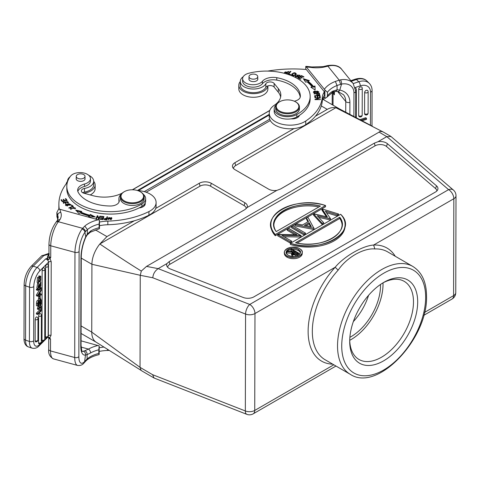 <?xml version="1.0" encoding="UTF-8"?>
<svg xmlns="http://www.w3.org/2000/svg" width="480" height="480" viewBox="0 0 480 480"><rect width="100%" height="100%" fill="white"/><g stroke="black" fill="none" stroke-linecap="round" stroke-linejoin="round"><path stroke-width="0.72" d="M368.568 295.308A41.568 23.934 -59.9 0 1 353.34 321.6M144.258 191.634L269.676 119.22M324.252 100.11A24.048 13.848 120.1 0 0 323.028 97.932M81.078 333.858A24.048 13.848 120.1 0 0 81.666 333.804M146.154 192.228L270.3 120.552M167.694 267.3A7.422 4.29 0.1 0 1 169.866 264.3L169.158 261.63L374.376 143.142L378.024 141.702L386.796 136.632L379.08 132.126L280.632 188.964L276.876 190.374L247.068 207.582A8.502 4.92 -179.9 0 0 247.098 207.522A8.502 4.92 -179.9 0 0 244.896 202.764L211.284 183.294A8.502 4.92 -179.9 0 0 199.254 183.282L155.718 208.422M134.274 220.8L106.932 236.586L99.84 243.984A22.266 12.822 120.1 0 0 93.786 254.664A22.266 12.822 120.1 0 0 91.914 264.282L81.264 258.114M276.876 190.374A8.502 4.92 -179.9 0 1 268.548 189.108L234.93 169.638A8.502 4.92 -179.9 0 1 232.722 167.418A8.502 4.92 -179.9 0 1 234.924 162.69L293.994 128.58M233.514 168.552A7.422 4.29 0.1 0 1 235.68 165.552L335.856 107.718C332.892 107.232 330.024 107.79 327.246 109.38L315.438 116.202M339.168 108.744A22.266 12.822 120.1 0 0 339.132 108.72A22.266 12.822 120.1 0 0 338.874 108.582A22.266 12.822 120.1 0 0 335.856 107.712M96.384 342.324A22.266 12.822 -59.9 0 1 96.33 342.294A22.266 12.822 -59.9 0 1 96.09 342.15A22.266 12.822 -59.9 0 1 93.582 339.588A22.266 12.822 -59.9 0 1 91.752 332.112L91.914 264.282L140.256 275.298L140.034 367.35L141.078 370.374L96.09 342.144M247.068 207.582L244.962 209.562L146.514 266.4L158.166 268.638L249.732 304.452A7.422 4.29 60 0 1 254.97 313.548A7.422 4.29 -179.9 0 1 245.568 314.058L152.808 277.782L140.256 275.298L141.318 271.056C130.95 264.738 117.126 255.714 99.84 243.984L200.016 186.144A7.422 4.29 0.1 0 1 210.51 186.162L244.122 205.626A7.422 4.29 0.1 0 1 246.3 208.584M152.808 277.782C153.114 273.966 154.896 270.918 158.166 268.638L166.938 263.574L169.158 261.63M378.024 141.702A8.502 4.92 -179.9 0 1 386.352 142.968A8.502 4.92 -179.9 0 1 387.39 143.694L436.488 185.802A8.502 4.92 -179.9 0 1 437.652 189.834A8.502 4.92 -179.9 0 1 435.456 192.03L253.89 296.862A8.502 4.92 -179.9 0 1 243.126 297.444L170.376 268.992A8.502 4.92 -179.9 0 1 169.116 268.392A8.502 4.92 -179.9 0 1 166.908 266.172A8.502 4.92 -179.9 0 1 166.938 263.574M169.866 264.3L375.084 145.818A7.422 4.29 0.1 0 1 385.584 145.83A7.422 4.29 0.1 0 1 386.49 146.466L387.39 143.694M436.854 190.962A7.422 4.29 0.1 0 0 435.582 188.574L386.49 146.466M302.226 252.378L302.22 253.548A8.91 5.148 -179.9 0 1 296.718 258.288A8.91 5.148 -179.9 0 1 287.016 257.16A8.91 5.148 -179.9 0 1 284.406 253.5L284.406 252.342M345.096 224.664L345.096 225.708A37.116 21.462 -179.9 0 1 290.424 244.5L290.43 243.288A37.116 21.462 0.1 0 0 345.096 224.496A37.116 21.462 0.1 0 0 340.662 214.284L290.43 243.288L340.662 214.29C359.292 231.738 320.592 254.094 290.43 243.288L340.662 214.29C359.292 231.738 320.592 254.094 290.43 243.288L340.662 214.29C359.292 231.738 320.592 254.094 290.43 243.288M326.394 216.726L321.984 210.246L321.984 209.034L327.372 216.948L313.71 213.81L327.372 216.948L322.146 208.938L338.592 214.02L322.146 208.938L338.592 214.02L337.254 214.8L337.248 216.006L326.418 212.658M322.29 224.646L313.542 215.118L313.548 213.906L322.29 223.434L322.29 224.646L323.616 223.878L323.622 222.666L317.304 215.79L330.348 218.784L330.342 219.996L318.714 217.32M330.342 219.996L330.516 218.688L325.368 211.122L337.254 214.8L325.368 211.122L330.516 218.688L317.304 215.79L323.622 222.666L322.29 223.434L313.548 213.906L327.372 216.948L322.146 208.938L338.592 214.02L337.254 214.8L325.368 211.122L330.516 218.688L317.304 215.79L323.622 222.666L322.29 223.434L313.548 213.906L327.372 216.948L321.984 209.034M337.248 216.006L338.592 215.232L338.592 214.02L337.254 214.8L325.368 211.122L330.516 218.688L317.304 215.79L323.622 222.666L322.29 223.434L313.548 213.906M313.896 229.494L314.064 228.186L313.896 229.494L294.996 225.828L295.002 224.616L313.902 228.282L295.002 224.616L296.424 223.794L302.478 224.97L296.424 223.794L302.478 224.97L308.454 221.52L306.486 217.986L308.454 221.52L306.486 217.986L307.914 217.158L313.902 228.282L295.002 224.616L296.424 223.794L302.478 224.97L308.454 221.52L306.486 217.986L307.914 217.158L313.902 228.282L295.002 224.616L296.424 223.794L295.002 224.616M307.944 221.814L306.48 219.198L306.486 217.986L307.914 217.158L306.486 217.986M291.606 227.784L304.212 235.08L305.502 234.336L305.508 233.124L304.218 233.874L291.612 226.572L292.902 225.828L305.508 233.124L304.218 233.874L291.612 226.572L292.902 225.828L291.612 226.572L292.902 225.828L305.508 233.124L304.218 233.874L291.612 226.572L291.606 227.784M290.334 243.096L290.334 241.884L277.728 234.588L296.988 234.726L278.028 234.414L296.988 234.726L287.256 229.086L288.546 228.342L301.152 235.644L281.862 235.488L300.876 235.8L300.876 237.012L301.152 235.644L281.862 235.488L291.624 241.14L291.624 242.352L290.334 243.096L277.728 235.8L277.728 234.588L296.988 234.726L287.256 229.086L296.988 234.726L287.256 229.086L287.25 230.298L294.834 234.69M300.876 237.012L284.016 236.736M275.298 235.74L325.53 206.736L325.536 205.53A37.116 21.462 0.1 0 0 270.87 224.322A37.116 21.462 0.1 0 0 275.304 234.528L275.298 235.74A37.116 21.462 -179.9 0 1 270.864 225.528L270.87 224.478M299.61 248.676A8.91 5.148 0.1 0 0 289.908 247.548A8.91 5.148 0.1 0 0 284.406 252.294A8.91 5.148 0.1 0 0 287.022 255.948A8.91 5.148 0.1 0 0 296.724 257.076A8.91 5.148 0.1 0 0 302.226 252.336A8.91 5.148 0.1 0 0 299.61 248.676C308.154 253.128 294.714 260.898 287.022 255.948C278.478 251.496 291.918 243.726 299.61 248.676C308.154 253.128 294.714 260.898 287.022 255.948C278.478 251.496 291.918 243.726 299.61 248.676C308.154 253.128 294.714 260.898 287.022 255.948C278.478 251.496 291.918 243.726 299.61 248.676M298.35 249.408A7.128 4.122 -179.9 0 1 300.444 252.33A7.128 4.122 -179.9 0 1 296.04 256.122A7.128 4.122 -179.9 0 1 288.282 255.222A7.128 4.122 -179.9 0 1 286.188 252.294A7.128 4.122 -179.9 0 1 290.592 248.502A7.128 4.122 -179.9 0 1 298.35 249.408C292.224 245.442 281.436 251.664 288.282 255.222C294.408 259.182 305.196 252.96 298.35 249.408C292.224 245.442 281.436 251.664 288.282 255.222C294.408 259.182 305.196 252.96 298.35 249.408C292.224 245.442 281.436 251.664 288.282 255.222C294.408 259.182 305.196 252.96 298.35 249.408L298.35 250.614A7.128 4.122 0.1 0 0 292.356 249.438M290.952 249.63A7.128 4.122 0.1 0 0 286.266 252.9M300.36 252.936A7.128 4.122 0.1 0 0 298.35 250.614M291.672 253.26L286.902 252.936L286.908 251.73L287.724 251.256L293.814 251.664L294.348 251.358L290.958 249.39L290.952 250.602L292.656 251.586M293.61 256.428L292.386 256.002L291.552 254.91L291.558 253.698L292.386 254.79L295.734 255.018L297.498 254.118L295.734 255.018L292.386 254.79C291.126 253.968 291.33 253.08 292.998 252.138L291.558 253.698M292.386 256.002L292.386 254.79C291.126 253.968 291.33 253.08 292.998 252.138L286.908 251.73L292.998 252.138L286.908 251.73L287.724 251.256L293.814 251.664L287.724 251.256L293.814 251.664L294.348 251.358L290.958 249.39L291.612 249.012L290.958 249.39L291.612 249.012L298.968 253.266L298.962 254.478L295.728 256.23M290.958 249.39L294.348 251.358L293.814 251.664L294.348 251.358L290.958 249.39L291.612 249.012L298.968 253.266L295.734 255.018L292.386 254.79C291.126 253.968 291.33 253.08 292.998 252.138L286.908 251.73L287.724 251.256L286.908 251.73M295.728 256.194L295.734 255.018L292.386 254.79M295.098 251.79L293.748 252.564C292.482 253.23 292.248 253.848 293.046 254.412L296.178 254.004L297.552 253.212L295.098 251.79L293.748 252.564C292.482 253.23 292.248 253.848 293.046 254.412L296.178 254.004L297.552 253.212L295.104 251.79L293.748 252.564C292.482 253.23 292.248 253.848 293.046 254.412L296.178 254.004L297.552 253.212L295.104 251.79L297.552 253.212L296.178 254.004L293.046 254.412L292.554 253.74L295.104 251.79L295.098 253.002L292.92 254.328M296.508 253.818L295.098 253.002M339.762 217.236L295.53 242.772C321.528 249.708 351.72 232.29 339.762 217.236L295.53 242.772C321.528 249.708 351.72 232.29 339.762 217.236L295.53 242.772L339.762 217.236A34.146 19.746 -179.9 0 1 342.126 224.49A34.146 19.746 -179.9 0 1 295.53 242.772C321.528 249.708 351.72 232.29 339.762 217.236L339.756 218.448L297.066 243.096M342.108 225.09A34.146 19.746 0.1 0 0 339.756 218.448M309.084 222.648L304.416 225.348L311.34 226.686L309.084 222.648L304.416 225.348L311.34 226.686L309.084 222.648L304.416 225.348L311.34 226.686L304.416 225.348L309.084 222.648L311.34 226.686L309.084 222.648L309.084 223.86L305.982 225.648M310.578 226.542L309.084 223.86M304.212 235.08L304.218 233.874L291.612 226.572M287.256 229.086L288.546 228.342L287.256 229.086L288.546 228.342L301.152 235.644L281.862 235.488L291.624 241.14L290.334 241.884L277.728 234.588L278.028 234.414L277.728 234.588L290.334 241.884L277.728 234.588M275.304 234.528L325.536 205.53L275.304 234.528C256.674 217.08 295.368 194.724 325.536 205.53L275.304 234.528C256.674 217.08 295.368 194.724 325.536 205.53L275.304 234.528C256.674 217.08 295.368 194.724 325.536 205.53M320.436 206.046L276.204 231.582A34.146 19.746 -179.9 0 1 273.84 224.328A34.146 19.746 -179.9 0 1 320.436 206.046C294.432 199.11 264.246 216.522 276.204 231.582L320.436 206.046C294.432 199.11 264.246 216.522 276.204 231.582L320.436 206.046C294.432 199.11 264.246 216.522 276.204 231.582L320.436 206.046M318.9 206.928A34.146 19.746 0.1 0 0 273.852 224.916M386.796 136.632L390.984 136.512L453.408 190.056A7.422 5.016 -49.4 0 0 448.59 189.636L386.796 136.632M382.614 131.742C380.628 131.328 379.446 131.454 379.08 132.126M335.856 107.718L381.846 131.316M81.102 325.938L91.752 332.112L140.034 367.35L152.574 374.676L154.092 378.036L246.78 414.318A7.422 3.378 -68.6 0 1 245.334 410.958L245.568 314.058A7.422 3.378 111.4 0 1 247.59 307.152A7.422 3.378 111.4 0 1 249.732 304.452L448.59 189.636A7.422 4.29 -120 0 1 453.828 198.732L373.626 245.04A65.322 37.608 -59.9 0 1 395.232 256.248M141.942 370.962L141.078 370.374M332.736 364.164A65.322 37.608 -59.9 0 1 308.124 331.272A65.322 37.608 -59.9 0 1 335.166 267.246L338.136 270.156A62.352 35.898 120.1 0 0 312.324 331.248A62.352 35.898 120.1 0 0 325.134 359.76L350.346 374.364A62.352 35.898 -59.9 0 1 337.53 345.846A62.352 35.898 -59.9 0 1 337.536 345.246A62.352 35.898 -59.9 0 1 365.088 282.888A62.352 35.898 -59.9 0 1 412.842 266.448L387.63 251.85A62.352 35.898 120.1 0 0 374.85 248.958L373.626 245.04C362.64 245.688 343.944 256.566 335.166 267.246L254.97 313.548L254.736 410.448A7.422 4.29 60 0 1 253.194 413.832L335.97 366.036M338.136 270.156C347.142 256.926 363.996 247.884 374.85 248.958M146.514 266.4L141.318 271.056M349.704 341.268A48.102 27.696 -59.9 0 1 383.934 282.294A48.102 27.696 -59.9 0 1 417.684 301.974A48.102 27.696 -59.9 0 1 383.676 360.816A48.102 27.696 -59.9 0 1 349.704 341.406A48.102 27.696 -59.9 0 1 349.704 341.268M382.86 282.93A45.132 25.986 -59.9 0 1 404.208 281.352A45.132 25.986 -59.9 0 1 413.484 301.968A45.132 25.986 -59.9 0 1 393.72 347.37A45.132 25.986 -59.9 0 1 358.974 359.46A45.132 25.986 -59.9 0 1 349.716 340.158M349.722 340.314A45.132 25.986 120.1 0 0 383.022 284.328A45.132 25.986 120.1 0 0 382.998 282.852M380.484 284.472A41.568 23.934 -59.9 0 1 380.508 285.786A41.568 23.934 -59.9 0 1 349.872 337.332M99.18 347.79A29.694 17.166 -179.9 0 1 103.926 347.07M137.472 190.518A20.784 12.018 -179.9 0 1 156.102 202.518L156.096 206.148A20.784 12.018 -179.9 0 1 154.14 211.218A20.784 12.018 -179.9 0 1 148.938 215.196A68.292 39.486 -179.9 0 1 107.832 224.742A29.694 17.166 0.1 0 0 99.474 225.702M88.8 175.35A13.062 7.554 -179.9 0 1 93.678 181.254L93.666 184.884A13.062 7.554 -179.9 0 1 92.436 188.07A13.062 7.554 -179.9 0 1 84.492 192.072A4.452 2.574 0.1 0 0 82.668 192.708M58.884 209.118A89.076 51.504 -179.9 0 1 58.86 207.84L58.872 204.204A89.076 51.504 -179.9 0 1 66.354 183.624A14.844 8.586 0.1 0 0 67.572 180.72A13.062 7.554 -179.9 0 1 68.778 178.002A13.062 7.554 -179.9 0 1 70.158 176.67M143.328 194.274A13.362 7.728 -179.9 0 1 145.644 198.636A13.362 7.728 -179.9 0 1 141.906 203.976A43.644 25.236 -179.9 0 1 91.98 209.256A43.644 25.236 -179.9 0 1 66.816 186.318L66.81 188.742A43.644 25.236 0.1 0 0 92.346 211.782A43.644 25.236 0.1 0 0 139.116 207.93A7.422 4.29 0.1 0 0 144.546 205.53A7.422 4.29 0.1 0 0 143.88 204.87M156.102 202.518A20.784 12.018 -179.9 0 1 154.152 207.588A20.784 12.018 -179.9 0 1 148.944 211.566A68.292 39.486 -179.9 0 1 107.838 221.112A29.694 17.166 0.1 0 0 99.48 222.066M59.268 209.154A89.076 51.504 -179.9 0 1 58.872 204.204M93.678 181.254A13.062 7.554 -179.9 0 1 93.648 181.722A13.062 7.554 -179.9 0 1 92.448 184.44A13.062 7.554 -179.9 0 1 84.504 188.436A4.452 2.574 0.1 0 0 81.378 190.89A4.452 2.574 0.1 0 0 83.946 193.23L92.862 195.654A26.724 15.45 0.1 0 0 121.698 193.368A20.784 12.018 -179.9 0 1 122.238 193.11M107.514 216.81L106.974 216.774L106.752 218.022L104.01 218.934L104.814 219.72L106.962 219.882L107.514 216.81M108.144 219.21L111.846 218.388L111.642 217.626L107.934 218.442L108.144 219.21M100.392 216.186L99.894 216.114L98.826 218.46L97.812 215.796L97.278 215.712L95.922 218.7L96.426 218.772L97.488 216.432L98.502 219.096L99.036 219.174L100.392 216.186M81.798 211.47L75.708 210.102L79.038 213.588L80.04 212.814A51.516 29.79 0.1 0 0 89.118 215.988L88.404 216.864L95.28 216.948L90.36 214.464L89.748 215.214A50.028 28.932 -179.9 0 1 80.934 212.13L81.798 211.47M103.914 216.57L100.914 216.252L100.8 216.612L103.272 216.876L102.948 217.908L100.722 217.674L100.614 218.028L102.84 218.268L102.546 219.198L100.17 218.946L100.062 219.306L102.972 219.612L103.914 216.57M65.874 204.186L65.448 204.906L70.296 205.176L70.734 204.438L65.874 204.186L65.55 205.272M73.41 206.364L71.706 205.056L71.202 205.272L72.546 206.304L68.784 207.942L69.15 208.218L73.41 206.364M65.34 202.332L67.308 201.504L67.872 202.2L67.206 202.8L67.518 203.076L68.526 202.2L65.25 201.912L65.508 202.944L63.78 202.626L64.356 202.128L64.044 201.846L63.168 202.626L66.186 202.872L65.94 201.87L65.94 202.554M67.152 200.448L65.868 198.636L65.28 198.774L66.342 200.262L64.656 200.664L63.702 199.32L63.126 199.458L64.08 200.796L62.562 201.156L61.548 199.728L60.966 199.866L62.208 201.612L67.152 200.448M72.702 207.576L73.776 207.39L74.928 208.122L71.04 208.83L71.376 208.308L70.86 208.116L70.428 208.818L75.552 208.098L72.702 207.576M66.816 186.318A43.644 25.236 -179.9 0 1 70.56 176.136A10.392 6.012 -179.9 0 1 84.462 173.148A10.392 6.012 -179.9 0 1 90.45 178.608L90.45 181.032A10.392 6.012 0.1 0 1 84.474 186.45A11.874 6.87 0.1 0 0 77.838 191.436M144.546 205.53A7.422 4.29 0.1 0 0 145.242 203.718A7.422 4.29 0.1 0 0 145.164 203.082A13.362 7.728 0.1 0 0 145.638 201.06L145.644 198.636M90.45 178.608A10.392 6.012 -179.9 0 1 84.48 184.032A11.874 6.87 0.1 0 0 77.652 190.224A11.874 6.87 0.1 0 0 78.216 192.324A33.846 19.572 0.1 0 0 96.126 204.132A33.846 19.572 0.1 0 0 110.328 205.998A8.91 5.148 0.1 0 0 119.268 200.868A8.91 5.148 0.1 0 0 119.13 199.95A13.362 7.728 -179.9 0 1 118.92 198.57L118.914 200.994A13.362 7.728 0.1 0 0 119.034 202.038M107.388 217.53L106.974 217.5L106.974 216.774M106.974 217.5L106.686 218.748M104.574 218.826L104.094 219.288M106.752 218.754L106.752 218.022M106.686 218.388L106.488 219.486L104.952 219.366L104.568 218.898L106.686 218.388L106.554 219.858M104.568 219.654L104.568 218.898M106.488 219.852L106.488 219.486L105.45 219.42L105.45 219.786L105.45 219.42L106.488 219.486L106.488 219.852L106.488 219.486M104.952 219.744L104.952 219.366M111.804 218.754L111.216 217.908M108.594 217.908L107.976 218.802M111.288 218.358L110.838 219.372L108.492 218.442L108.924 217.476L111.288 218.358L111.186 219.642M108.582 219.66L108.492 218.442M100.086 216.87L99.894 216.114M97.278 215.712L96.228 218.748M97.812 215.796L97.506 216.474M98.826 218.46L98.826 219.144L97.812 216.522M99.888 216.84L98.844 219.144M76.59 211.032L81.066 212.034M89.748 215.214L89.748 215.94A50.028 28.932 0.1 0 1 80.934 212.856L80.934 212.13M89.748 215.94L90.354 215.19L93.804 216.93M90.36 214.464L90.354 215.19M88.986 216.87L89.118 215.988M103.698 217.278L103.272 217.23M100.914 216.624L100.914 216.252M100.17 218.946L100.17 219.318M102.546 219.198L102.546 219.57M102.84 218.268L102.654 219.576M100.722 217.674L100.722 218.04M102.948 217.908L102.84 218.622M103.272 216.876L102.948 218.634M70.632 204.804L70.11 204.33M70.122 204.438L67.284 205.716L66.06 204.918L68.85 203.64L70.122 204.438L70.098 205.326M66.066 205.752L66.06 204.918M71.706 205.656L71.706 205.056M72.546 206.304L72.546 206.736M67.872 202.2L67.866 202.944M66.09 203.172L65.94 202.596M63.78 202.674L63.3 203.01M64.044 202.272L64.044 201.846M63.78 202.626L63.798 203.448M67.836 202.026L68.406 202.542M66.708 200.55L65.868 198.636M61.548 199.728L61.404 200.484M62.562 201.156L62.562 201.534M62.346 201.582L61.542 200.454M64.08 200.796L64.08 201.174M63.702 199.32L63.57 200.082M64.656 200.664L64.656 201.036M64.44 201.084L63.702 200.046M66.342 200.262L66.342 200.64M74.922 208.044L75.438 208.476M70.548 209.178L70.86 208.116M71.04 208.83L71.04 209.58M74.886 209.034L74.928 208.122M118.92 198.57A13.362 7.728 -179.9 0 1 121.254 194.22M145.164 203.082A13.362 7.728 -179.9 0 1 141.9 206.4A43.644 25.236 -179.9 0 1 139.116 207.93M76.242 178.32A4.452 2.574 0.1 0 0 76.164 178.788A4.452 2.574 0.1 0 0 78.732 181.128A4.452 2.574 0.1 0 0 85.074 178.812A4.452 2.574 0.1 0 0 84.996 178.338M140.256 191.7L140.676 191.94A11.874 6.87 -179.9 0 1 144.162 196.818L144.156 198.63A11.874 6.87 -179.9 0 1 127.248 204.816A11.874 6.87 -179.9 0 1 120.402 198.576L120.408 196.758A11.874 6.87 -179.9 0 1 123.918 191.898L124.338 191.658A11.28 6.522 0.1 0 0 127.506 202.206A11.28 6.522 0.1 0 0 141.528 200.058A11.28 6.522 0.1 0 0 140.256 191.7A11.28 6.522 0.1 0 0 137.064 190.398A11.28 6.522 0.1 0 0 124.338 191.658M76.248 176.256A4.38 2.532 0.1 0 0 76.242 176.364A4.38 2.532 0.1 0 0 80.526 178.908A4.38 2.532 0.1 0 0 85.002 176.496A4.38 2.532 0.1 0 0 85.002 176.388A4.38 2.532 0.1 0 0 80.724 173.844A4.38 2.532 0.1 0 0 76.248 176.256M144.162 196.818A11.874 6.87 -179.9 0 1 127.254 202.998A11.874 6.87 -179.9 0 1 120.408 196.758M99.168 351.426A29.694 17.166 -179.9 0 1 107.526 350.466A68.292 39.486 0.1 0 0 109.23 350.406M269.244 113.094A20.784 12.018 -179.9 0 0 298.854 124.038A20.784 12.018 -179.9 0 0 305.736 121.038A68.292 39.486 -179.9 0 0 322.308 97.284A29.694 17.166 0.1 0 1 324.384 91.824L324.378 95.454A29.694 17.166 0.1 0 0 322.302 100.914A68.292 39.486 -179.9 0 1 305.73 124.674A20.784 12.018 -179.9 0 1 298.842 127.674A20.784 12.018 -179.9 0 1 269.232 116.73L269.244 113.094A20.784 12.018 -179.9 0 1 274.314 105.252A26.724 15.45 0.1 0 0 280.836 95.172A26.724 15.45 0.1 0 0 278.31 88.584L278.298 92.214L274.116 87.054A4.452 2.574 0.1 0 0 269.778 85.572A4.452 2.574 0.1 0 0 265.836 87.372A13.062 7.554 -179.9 0 1 258.906 91.962A13.062 7.554 -179.9 0 1 240.294 85.08L240.3 81.45A13.062 7.554 -179.9 0 1 243.204 76.716M280.644 96.984A26.724 15.45 0.1 0 0 278.298 92.214M298.872 116.424A7.422 4.29 0.1 0 0 298.464 115.986M274.116 87.054L274.128 83.424L278.31 88.584M274.128 83.424A4.452 2.574 0.1 0 0 269.79 81.942A4.452 2.574 0.1 0 0 265.842 83.742A13.062 7.554 -179.9 0 1 258.912 88.326A13.062 7.554 -179.9 0 1 240.3 81.45M267.648 71.1A89.076 51.504 -179.9 0 1 306.312 69.51L324.384 91.824M287.64 72.804L286.806 73.236L285.09 72.474L288.936 71.592L284.49 72.492L287.64 72.804L287.634 73.35M317.88 92.646L318.804 91.728L314.286 91.122L313.344 92.046L317.88 92.646M319.632 94.362L319.314 93.12L314.046 93.636L314.142 93.942L316.284 93.738C317.226 95.292 318.342 95.502 319.632 94.362L319.632 94.326M303.324 78.69L305.676 82.212L306.822 81.714A50.028 28.932 -179.9 0 1 312.138 86.814L310.842 87.162L315.132 90.012L314.994 86.04L313.482 86.448A51.516 29.79 0.1 0 0 308.004 81.198L309.342 80.616L303.324 78.69M297.948 77.868L300.456 79.182L300.876 78.912L298.818 77.832L300.036 77.052L301.896 78.024L302.316 77.76L300.456 76.782L301.554 76.08L303.54 77.124L303.96 76.854L301.536 75.582L297.948 77.868M314.634 95.7L314.916 97.458L315.546 97.422L315.312 95.982L317.124 95.886L317.334 97.188L317.958 97.152L317.742 95.85L319.374 95.766L319.602 97.152L320.232 97.122L319.95 95.418L314.634 95.7M314.946 97.764L319.158 98.034L314.988 99.306L315 99.63L320.34 99.588L316.14 99.318L320.292 97.728L314.946 97.764M296.322 74.166C295.362 72.246 293.79 72.318 291.594 74.37C292.536 76.272 294.114 76.2 296.322 74.166L296.358 73.92M287.904 74.076L290.412 74.832L290.706 74.514L288.726 73.914L290.898 71.496L290.37 71.34L287.904 74.076M297.942 76.236L297.018 76.95L296.148 75.75L295.662 75.582L295.26 76.254L298.722 76.44L297.498 75.03L299.442 75.264L299.22 75.648L299.706 75.828L300.054 75.252L296.874 75.078L297.942 76.236L298.074 77.226M295.896 76.998L296.148 75.75M276.198 104.862A13.362 7.728 0.1 0 0 274.182 108.93A13.362 7.728 0.1 0 0 275.448 112.218A13.362 7.728 0.1 0 0 296.826 114.534A43.644 25.236 0.1 0 0 310.164 96.432A43.644 25.236 0.1 0 0 306.03 85.674A43.644 25.236 0.1 0 0 248.778 73.236A10.392 6.012 0.1 0 0 242.61 78.708L242.604 81.132A10.392 6.012 0.1 0 0 250.734 87.018A10.392 6.012 0.1 0 0 262.41 83.718A11.874 6.87 -179.9 0 1 276.762 80.112A33.846 19.572 -179.9 0 1 300.24 97.164M274.182 108.93L274.176 111.348A13.362 7.728 0.1 0 0 291.078 118.836A7.422 4.29 0.1 0 0 295.302 118.482A7.422 4.29 0.1 0 0 299.46 115.35A43.644 25.236 0.1 0 0 310.158 98.85L310.164 96.432M284.556 72.834L285.354 71.784M288.312 71.508L288.768 71.844M285.09 72.474L285.108 73.356M318.684 92.094L318.198 91.716M313.95 92.004L313.47 92.406M313.95 92.778L313.95 92.04L317.424 91.098L318.198 91.74L314.778 92.67L313.95 92.04M318.198 91.74L318.198 92.496M319.314 93.12L319.314 93.852L318.906 93.888M316.902 94.086L316.392 94.134M319.632 95.088L319.314 93.852M317.058 94.95L316.902 93.672L318.786 93.492L319.002 94.38C317.94 95.034 317.238 94.8 316.902 93.672M303.942 79.614L308.382 81.036M308.004 81.198L308.004 81.924A51.516 29.79 -179.9 0 1 313.482 87.174L313.482 86.448M313.482 87.174L314.994 86.766L315.102 89.994M314.994 86.04L314.994 86.766M311.616 87.678L312.138 87.54L312.138 86.814M301.536 75.582L301.536 76.098M300.456 76.782L300.456 77.274M298.818 77.832L298.818 78.318M319.95 95.418L319.95 96.144L319.44 96.174M317.742 96.264L317.19 96.294M315.306 96.39L314.748 96.42M320.112 97.128L319.95 96.144M317.742 95.85L317.838 97.158M315.312 95.982L315.426 97.428M320.292 97.728L320.292 98.052M316.14 99.318L316.14 99.618M320.334 99.288L320.334 99.588M319.158 98.034L319.152 98.4M296.274 74.298L295.734 73.788M292.302 74.178L291.636 74.976M292.17 75.486L292.152 74.604L293.904 73.134L295.746 73.926L294.042 75.402L292.152 74.604M295.746 73.926L295.584 75.114M290.37 71.34L290.364 72.066L288.414 74.232M288.726 73.914L288.726 74.322M295.89 76.386L295.278 76.836M295.662 76.308L295.662 75.582M299.91 75.624L299.442 75.282L299.442 75.99M297.498 75.15L297.03 75.456M297.498 75.03L297.558 75.912M297.996 76.296L298.572 76.794M242.61 78.708A10.392 6.012 0.1 0 0 243.594 81.27A10.392 6.012 0.1 0 0 253.008 84.744A10.392 6.012 0.1 0 0 262.416 81.3A11.874 6.87 -179.9 0 1 276.768 77.688A33.846 19.572 -179.9 0 1 297.162 88.062A33.846 19.572 -179.9 0 1 300.366 96.276A8.91 5.148 -179.9 0 1 300.366 96.312A8.91 5.148 -179.9 0 1 294.264 101.184M291.078 118.836A13.362 7.728 0.1 0 0 296.82 116.958A43.644 25.236 0.1 0 0 299.46 115.35M295.524 101.814L295.938 102.054A11.874 6.87 -179.9 0 1 298.302 104.004A11.874 6.87 -179.9 0 1 299.424 106.926L299.424 108.864A11.874 6.87 -179.9 0 1 290.118 115.548A11.874 6.87 -179.9 0 1 276.792 111.738A11.874 6.87 -179.9 0 1 275.67 108.81L275.676 106.872A11.874 6.87 -179.9 0 1 279.186 102.012L279.606 101.772A11.28 6.522 0.1 0 0 277.338 109.17A11.28 6.522 0.1 0 0 292.344 112.332A11.28 6.522 0.1 0 0 297.768 103.662A11.28 6.522 0.1 0 0 295.524 101.814A11.28 6.522 0.1 0 0 279.606 101.772M299.424 106.926A11.874 6.87 -179.9 0 1 290.124 113.61A11.874 6.87 -179.9 0 1 276.798 109.8A11.874 6.87 -179.9 0 1 275.676 106.872M257.754 78.6A4.452 2.574 -179.9 0 1 257.826 79.068A4.452 2.574 -179.9 0 1 254.34 81.57A4.452 2.574 -179.9 0 1 249.342 80.142A4.452 2.574 -179.9 0 1 248.916 79.044A4.452 2.574 -179.9 0 1 248.994 78.576M250.14 74.922A4.38 2.532 0.1 0 0 249 76.626A4.38 2.532 0.1 0 0 251.79 78.99A4.38 2.532 0.1 0 0 256.614 78.348A4.38 2.532 0.1 0 0 257.754 76.644A4.38 2.532 0.1 0 0 254.964 74.274A4.38 2.532 0.1 0 0 250.14 74.922M67.47 181.338A14.55 8.412 0.1 0 0 67.422 181.392A14.55 8.412 0.1 0 0 66.18 183.858M83.796 193.188A14.55 8.412 0.1 0 0 93.786 188.556A14.55 8.412 0.1 0 0 95.154 185.01A14.55 8.412 0.1 0 0 93.678 181.302M90.216 194.934A14.55 8.412 0.1 0 0 93.774 192.192A14.55 8.412 0.1 0 0 95.142 188.646L95.154 185.01M240.3 81.498A14.55 8.412 0.1 0 0 238.806 85.2A14.55 8.412 0.1 0 0 259.536 92.862A14.55 8.412 0.1 0 0 267.864 85.908M238.806 85.2L238.8 88.83A14.55 8.412 0.1 0 0 259.524 96.492A14.55 8.412 0.1 0 0 267.894 88.902L267.906 85.896M291.624 241.14L281.862 235.488L291.624 241.14L290.334 241.884M298.968 253.266L297.498 254.118L298.968 253.266L291.612 249.012L298.968 253.266L295.734 255.018M302.478 224.97L308.454 221.52L302.478 224.97M305.508 233.124L292.902 225.828L305.508 233.124L304.218 233.874M301.152 235.644L288.546 228.342L300.876 235.8M338.592 214.02L337.254 214.8M323.622 222.666L322.29 223.434M38.316 305.442L39.84 305.844L38.382 305.376M38.838 304.926L38.604 305.43M40.962 302.802L39.84 305.844M38.628 305.55L38.628 306.582L37.392 305.97M38.628 306.582L39.45 306.744L38.622 308.466L38.622 309.534L37.386 309.12L38.214 306.33M37.392 308.052L38.622 308.466M41.196 302.88L41.196 303.936L40.248 305.928L41.19 306.048L41.19 307.086L39.858 306.834L38.622 309.534M41.19 306.048L40.332 305.76M36.48 294.894L36.48 295.818L37.71 296.232L41.214 295.008L41.22 294.042L40.182 294.438L40.188 292.122L41.226 290.412L41.232 289.386L37.716 295.314L36.48 294.894L39.84 289.236M35.748 317.742A1.926 0.786 -71.4 0 1 36.174 317.154A1.926 0.786 -71.4 0 1 36.81 316.908A1.932 1.932 0 0 1 37.974 318.684A1.932 1.116 -179.9 0 1 37.794 319.158A1.932 1.116 -179.9 0 1 35.208 319.686A1.926 0.786 -71.4 0 1 35.748 317.742M35.694 341.82A1.926 0.786 -71.4 0 1 35.538 341.82A1.926 0.786 -71.4 0 1 35.4 341.754A1.926 0.786 -71.4 0 1 35.28 341.604A1.926 0.786 -71.4 0 1 35.22 341.448A1.926 0.786 -71.4 0 1 35.166 341.184A1.926 0.786 -71.4 0 1 35.154 340.95L35.208 319.686M39.168 314.328A1.926 0.786 -71.4 0 1 39.594 313.74A1.926 0.786 -71.4 0 1 40.23 313.494A1.932 1.932 0 0 1 41.394 315.27A1.932 1.116 -179.9 0 1 41.214 315.744A1.932 1.116 -179.9 0 1 38.628 316.272A1.926 0.786 -71.4 0 1 39.168 314.328M39.102 343.8A1.926 0.786 -71.4 0 1 38.94 343.8A1.926 0.786 -71.4 0 1 38.808 343.728A1.926 0.786 -71.4 0 1 38.688 343.584A1.926 0.786 -71.4 0 1 38.628 343.428A1.926 0.786 -71.4 0 1 38.574 343.158A1.926 0.786 -71.4 0 1 38.562 342.93L38.628 316.272M42.69 268.524A1.926 0.786 -71.4 0 1 43.116 267.936A1.926 0.786 -71.4 0 1 43.752 267.69A1.932 1.932 0 0 1 44.916 269.466A1.932 1.116 -179.9 0 1 42.15 270.468A1.926 0.786 -71.4 0 1 42.69 268.524M42.522 341.106A1.926 0.786 -71.4 0 1 42.36 341.106A1.926 0.786 -71.4 0 1 42.228 341.034A1.926 0.786 -71.4 0 1 42.108 340.89A1.926 0.786 -71.4 0 1 42.048 340.734A1.926 0.786 -71.4 0 1 41.994 340.464A1.926 0.786 -71.4 0 1 41.982 340.236L42.15 270.468M46.11 265.11A1.926 0.786 -71.4 0 1 46.536 264.522A1.926 0.786 -71.4 0 1 47.172 264.282A1.932 1.932 0 0 1 48.336 266.058A1.932 1.116 -179.9 0 1 45.57 267.054A1.926 0.786 -71.4 0 1 46.11 265.11M45.942 337.692A1.926 0.786 -71.4 0 1 45.78 337.692A1.926 0.786 -71.4 0 1 45.648 337.626A1.926 0.786 -71.4 0 1 45.528 337.476A1.926 0.786 -71.4 0 1 45.468 337.32A1.926 0.786 -71.4 0 1 45.414 337.05A1.926 0.786 -71.4 0 1 45.402 336.822L45.57 267.054M39.462 307.704L39.456 310.14L36.438 313.152L36.432 314.064L37.668 314.478L41.178 310.974L41.184 307.218L40.29 306.918M36.438 289.242L36.432 289.956L37.668 290.376L41.292 288.474L41.292 287.748L37.668 289.656L36.438 289.242L37.968 288.432M38.916 287.934L40.056 287.334L41.292 287.748M38.79 283.782L38.082 288.474L36.852 288.06L37.554 283.362L38.79 283.782L38.826 284.616C38.022 286.35 37.956 287.28 38.622 287.406L38.286 287.292M38.148 283.566L38.37 282.804M38.118 300.264L38.85 298.656M37.692 303.834L37.686 306.072L41.196 302.568L41.202 300.168L40.578 298.698L39.33 300.78C38.466 300.42 37.92 301.44 37.692 303.834L36.462 303.42C36.684 301.026 37.23 300.006 38.1 300.366M36.462 303.42L36.456 305.652L37.686 306.072M38.172 280.974L39.51 278.592L39.396 276.918M40.356 277.242L38.73 276.996L38.868 275.946L40.8 276.228L40.74 280.368L38.31 282.786L38.772 277.788L38.52 281.802L40.746 279.006L40.632 277.332L39.966 277.41L40.104 276.366L40.8 276.228M38.31 282.786L37.074 282.372L37.536 277.374L38.772 277.788M38.772 295.866L38.436 298.518L39.672 298.932L40.182 298.422L40.188 296.094L39.132 295.74M49.374 253.974L43.83 255.576L33.228 266.16L37.08 267.456L45.618 258.936C47.406 259.506 48.378 260.58 48.54 262.158L39.774 270.906A11.874 4.842 108.6 0 0 33.804 286.53L33.672 340.794A11.874 4.842 108.6 0 0 35.4 345.906A11.874 4.842 108.6 0 0 39.594 344.55L43.002 341.148M48.528 257.406L47.4 258.21L48.174 259.656L45.618 258.936L47.4 258.21L47.604 256.158L48.93 254.52M48.732 337.512L48.732 337.536A3.12 1.8 0.1 0 0 48.732 337.536A3.12 1.8 0.1 0 0 50.532 339.18L49.812 337.83L51.042 335.316L51.222 261.678L50.004 258.498L50.724 257.544A3.12 1.8 -179.9 0 1 49.116 256.518A3.12 1.8 -179.9 0 1 48.93 255.906A1.782 1.32 39 0 1 47.604 256.158M48.174 259.656L50.004 258.498L48.906 257.262M47.496 258.156L48.522 259.782L47.544 258.12M49.176 257.304L50.724 257.544L50.754 245.796A3.12 1.8 -179.9 0 1 48.954 244.152L48.99 255.822M48.732 337.536L48.702 349.29A3.12 1.8 0.1 0 0 50.502 350.928L50.532 339.18L48.978 337.878L49.812 337.83L48.342 336.972L47.694 337.272M51.222 261.678A2.076 1.2 0.1 0 0 48.54 262.158L48.366 335.802L47.832 337.134L39.102 345.846A3.12 2.202 45.1 0 0 39.594 344.55M48.978 337.878L47.946 337.17M48.342 336.972L47.472 337.362M82.224 351.27A17.664 6.084 105.2 0 0 83.262 351.246A3.12 2.874 76.7 0 1 85.476 355.02L84.636 361.548A3.12 2.436 42.6 0 1 84.108 362.886C82.572 364.908 80.406 365.76 77.604 365.442A17.964 6.186 -74.8 0 1 74.712 357.51L74.964 252.378L50.754 245.796A17.964 6.186 105.2 0 1 58.398 221.742L82.614 228.324L82.026 229.08A3.12 2.16 35.9 0 1 84.942 232.26L85.776 237.252C82.908 243.948 81.402 250.5 81.264 256.902A3.12 1.8 -179.9 0 1 80.97 257.658A20.784 7.158 105.2 0 1 85.758 236.736L87.36 233.994L90.912 230.838A26.574 15.366 -179.9 0 1 99.114 227.712L99.462 228.678L99.486 220.152L99.126 224.076A26.574 15.366 0.1 0 0 87.432 229.602L87.246 234.894L85.776 237.246M56.388 221.802A3.12 2.304 39 0 1 58.8 221.238L60.12 219.366L57.402 220.368L58.152 217.68A20.634 11.934 0.1 0 0 57.714 215.214A3.12 2.49 -19.9 0 1 60.774 212.31A89.076 51.504 -179.9 0 1 59.838 209.274L99.486 220.152M99.462 228.678L90.264 232.26A3.12 1.776 -119.2 0 0 90.912 230.838M99.114 227.712L99.126 224.076M85.404 231.69L87.432 229.602L84.816 226.08L82.614 228.324C84.306 228.978 85.236 230.1 85.404 231.69L84.942 232.26A14.844 5.112 -74.8 0 0 79.104 251.514L78.852 356.646A14.844 5.112 -74.8 0 0 84.636 361.548L87.102 358.974L87.072 354.672L85.476 355.02A20.784 7.158 105.2 0 1 80.76 345.834L80.97 257.658M57.828 219.546L56.916 216.654L56.862 212.514L58.638 209.112L59.838 209.274M99.162 354.396L99.006 354.648C93.696 355.884 89.544 357.78 86.544 360.33L87.102 358.974A26.574 15.366 -179.9 0 1 98.814 353.436L99.162 354.396L99.186 345.876L81.066 340.848M98.814 353.436L98.82 349.8A26.574 15.366 0.1 0 0 90.618 352.926L87.072 354.672C87.21 352.8 86.484 351.486 84.894 350.736L88.458 349.086A29.694 17.166 -179.9 0 1 98.094 345.48M90.618 352.926A3.12 1.776 -119.2 0 0 88.458 349.086L81.126 347.094M99.186 345.876L98.82 349.8M83.262 351.246L84.894 350.736M87.216 234.936L90.264 232.26M41.22 294.042L40.188 293.694M41.232 289.386L40.206 289.038M37.716 295.314L37.71 296.232M38.784 294.966A8.598 3.504 108.6 0 0 38.286 295.206L39.732 292.872L39.726 294.618L38.502 294.87M39.726 294.618L38.844 294.324M39.624 307.35L40.692 307.71L40.686 310.56L39.456 310.14M41.184 307.218L40.692 307.71M36.438 313.152L37.668 313.566L40.686 310.56M37.668 313.566L37.668 314.478M37.668 289.656L37.668 290.376M38.082 288.474L39.444 286.614L39.888 283.824L40.548 282.912L40.056 287.088L40.734 286.074L40.83 281.922L38.442 287.46M39.54 286.11L40.008 286.272M40.056 287.088L39.378 286.86M39.6 298.272L40.074 298.53M39.33 300.78L37.902 300.186M40.71 302.028L39.624 303.114L39.81 300.492L40.608 299.838L40.71 302.028L39.624 301.662M38.958 301.53L39.072 301.68C38.52 301.098 38.22 302.058 38.184 304.548L39.126 303.606L39.132 302.382L38.346 302.118M38.766 301.572L39.132 302.382M40.698 300.168L40.128 299.976M38.184 303.288L39.126 303.606M40.104 276.366L38.868 275.946M38.442 296.19L39.678 296.604L39.672 298.932M40.188 296.094L39.678 296.604M364.584 113.706A1.932 1.116 0.1 0 0 366.996 114.084A1.932 1.116 0.1 0 0 368.106 113.082A1.932 1.932 0 0 1 364.968 114.582A1.926 1.356 -45.1 0 1 364.584 113.706L364.638 92.442A1.926 1.356 -45.1 0 1 366.306 90.312L367.032 90.228A1.926 1.356 -45.1 0 1 367.542 90.42A1.926 1.356 -45.1 0 1 367.728 90.6A1.926 1.356 -45.1 0 1 367.746 90.618A1.926 1.356 -45.1 0 1 367.854 90.804M358.68 115.68A1.932 1.116 0.1 0 0 361.086 116.058A1.932 1.116 0.1 0 0 362.196 115.05A1.932 1.932 0 0 1 359.058 116.55A1.926 1.356 -45.1 0 1 358.68 115.68L358.74 89.022A1.926 1.356 -45.1 0 1 360.408 86.898L361.14 86.814A1.926 1.356 -45.1 0 1 361.65 87.006A1.926 1.356 -45.1 0 1 361.836 87.18A1.926 1.356 -45.1 0 1 361.854 87.204A1.926 1.356 -45.1 0 1 361.962 87.384M355.392 88.098A1.926 1.356 -45.1 0 1 355.74 88.26A1.926 1.356 -45.1 0 1 355.932 88.434A1.926 1.356 -45.1 0 1 355.944 88.458A1.926 1.356 -45.1 0 1 356.058 88.638M361.02 120.252L366.516 118.416L365.802 117.702L359.91 119.67M335.61 91.422L337.848 91.494A3.12 1.794 -78.8 0 0 339.78 90.072L341.562 84.096A3.12 1.218 -101.4 0 0 340.458 79.866L339.228 80.166L327.876 66.15A3.12 1.086 -105.1 0 0 327.06 65.682C334.302 64.47 339.216 65.742 341.802 69.498A17.964 13.26 141 0 0 327.876 66.15L327.012 66.384A3.12 1.086 -105.1 0 0 326.196 65.916L323.154 66.63L323.766 67.14L327.012 66.384M305.748 69.462L305.754 66.438L306.318 66.966A89.076 51.504 -179.9 0 1 311.562 67.512A3.12 0.516 -83 0 1 311.934 66.96L306.408 66.384M340.458 79.866A17.964 13.26 -39 0 1 353.148 83.508L355.746 91.2A3.12 1.8 -179.9 0 1 353.952 92.826A14.844 10.956 -39 0 0 341.562 84.096L340.614 84.336L339.228 80.166L335.346 81.432A29.694 17.166 0.1 0 0 324.39 89.28L324.9 90.006L324.876 98.526L323.496 96.918M324.39 89.28L306.318 66.966M305.754 66.438L306.378 66.384M335.346 81.432L337.05 85.488L337.104 89.802L339.78 90.072A20.784 15.342 141 0 1 349.902 102.39L349.872 114.384M340.614 84.336L337.05 85.488A26.574 15.366 0.1 0 0 327.456 92.25L324.9 90.006M327.456 92.25L327.444 95.88A26.574 15.366 -179.9 0 1 332.862 91.146L337.104 89.802L335.682 91.416L332.214 92.562L327.024 97.11L327.444 95.88M332.862 91.146A3.12 1.83 59.2 0 1 332.214 92.562L332.202 104.712M324.876 98.526L327.024 97.11M334.398 91.638L334.392 94.776L334.098 91.722M333.33 92.004A3.12 2.304 141 0 0 333.066 93.144L334.392 94.776L333.714 91.35M366.516 118.416L366.516 119.328L362.076 120.81M269.238 114.996L138.33 190.578M137.388 190.494L269.238 114.366M269.712 110.568L132.522 189.78M95.514 229.974L106.932 236.586M327.246 109.38L321.288 105.93M199.254 183.282L200.016 186.144M210.51 186.162L211.284 183.294M244.896 202.764L244.122 205.626M374.376 143.142L375.084 145.818M436.488 185.802L435.582 188.574M287.022 255.948L287.016 257.16M297.492 255.33L297.498 254.118M293.748 253.776L293.748 252.564M235.68 165.552L234.924 162.69M152.574 374.676L245.334 410.958A7.422 4.29 0.1 0 0 254.736 410.448L333.816 364.788M424.494 312.432L453.594 295.626L453.828 198.732A7.422 4.29 -179.9 0 0 456 195.708A7.422 7.422 0 0 0 453.408 190.056M423.75 315.36L452.058 299.016A7.422 4.29 -120 0 0 453.594 295.626A7.422 4.29 0.1 0 0 455.766 292.602L456 195.708M425.652 297.936A59.382 34.188 120.1 0 0 425.658 297.33A59.382 34.188 120.1 0 0 384.018 273.054A59.382 34.188 120.1 0 0 341.736 345.306A59.382 34.188 120.1 0 0 341.73 345.912A59.382 34.188 120.1 0 0 383.37 370.188A59.382 34.188 120.1 0 0 425.652 297.936M107.832 224.742L107.838 221.112M84.492 192.072L84.504 188.436M148.938 215.196L148.944 211.566M111.636 218.352L111.642 217.626M110.838 219.834L110.838 219.372M67.284 206.064L67.284 205.716M65.946 201.918L65.94 202.644M119.13 199.95L119.124 201.786M141.906 203.976L141.9 206.4M84.474 186.45L84.48 184.032M107.526 350.466L107.532 349.338M322.308 97.284L322.302 100.914M305.736 121.038L305.73 124.674M265.842 83.742L265.836 87.372M286.806 73.62L286.806 73.236M314.286 91.542L314.286 91.122M314.778 92.67L314.772 93.012M294.042 75.402L294.042 75.768M297.018 76.95L297.018 77.31M276.762 80.112L276.768 77.688M262.416 81.3L262.41 83.718M296.82 116.958L296.826 114.534M44.736 339.414L46.422 337.74M48.156 336.006L48.366 335.802A2.076 1.2 -179.9 0 1 51.042 335.316M33.804 286.53A3.12 1.8 -179.9 0 1 29.784 287.256A3.12 1.8 -179.9 0 1 29.544 287.184L25.686 285.888L25.554 340.146A14.994 6.114 108.6 0 0 28.29 346.866L32.142 348.162A14.994 6.114 -71.4 0 1 31.596 347.904A14.994 6.114 -71.4 0 1 29.412 341.442L29.544 287.184A14.994 6.114 -71.4 0 1 37.08 267.456A3.12 2.202 45.1 0 1 39.774 270.906M48.702 349.29C48.174 353.604 49.74 356.796 53.394 358.86A17.964 6.186 105.2 0 1 50.502 350.928L74.712 357.51A3.12 1.8 0.1 0 0 78.852 356.646M24.132 284.322C24.48 277.278 26.778 271.338 31.02 266.496A3.12 2.202 45.1 0 1 33.228 266.16A14.994 6.114 108.6 0 0 25.686 285.888A3.12 1.8 -179.9 0 1 24.132 284.322L24 338.58A3.12 1.8 0.1 0 0 25.554 340.146L29.412 341.442A3.12 1.8 0.1 0 0 29.652 341.514A3.12 1.8 0.1 0 0 33.672 340.794M79.104 251.514A3.12 1.8 -179.9 0 1 74.964 252.378A17.964 6.186 -74.8 0 1 82.026 229.08M48.954 244.152C49.326 235.674 51.66 228.396 55.968 222.324A3.12 2.304 39 0 1 58.398 221.742L58.8 221.238M56.862 212.514A92.19 53.31 -179.9 0 0 57.714 215.214L57.708 218.85A20.634 11.934 -179.9 0 1 57.864 219.342M56.85 216.144A92.19 53.31 0.1 0 0 57.708 218.85A3.12 2.49 160.1 0 0 57.81 219.498M98.4 219.756A29.694 17.166 0.1 0 0 84.816 226.08M60.12 219.366A23.754 13.734 0.1 0 0 60.774 212.31M86.574 360.306L84.66 362.262L85.092 361.02M80.76 345.834A3.12 1.8 0.1 0 0 81.054 345.078C81.624 350.25 82.032 352.332 82.272 351.318M43.83 255.576A3.12 2.202 -134.9 0 0 41.622 255.912L48.936 253.386M35.154 340.95A1.932 1.116 0.1 0 0 37.74 340.422A1.932 1.116 0.1 0 0 37.92 339.948L37.974 318.684M38.562 342.93A1.932 1.116 0.1 0 0 41.148 342.396A1.932 1.116 0.1 0 0 41.328 341.928L41.394 315.27M41.982 340.236A1.932 1.116 0.1 0 0 44.748 339.234L44.916 269.466M45.402 336.822A1.932 1.116 0.1 0 0 48.168 335.82L48.336 266.058M38.256 285.858L39.066 286.134M40.746 279.006L39.51 278.592M370.452 125.226L370.536 92.112A11.874 8.376 134.9 0 0 367.536 86.262A11.874 8.376 134.9 0 0 360.282 85.854L355.242 87.54M332.568 92.364A8.76 5.064 -179.9 0 0 333.066 93.144L333.036 105.192M337.602 91.452L345.756 101.514A17.664 13.044 141 0 0 343.488 94.71L337.854 91.5M345.726 112.2L345.756 101.514A3.12 1.8 -179.9 0 0 349.902 102.39M353.214 83.592L358.728 81.75L356.49 79.518L351.312 81.246M367.056 81.138A14.994 10.572 134.9 0 0 356.49 79.518A3.12 1.278 -108.5 0 0 355.494 79.104C360.552 77.73 364.404 78.408 367.056 81.138L369.288 83.37A14.994 10.572 -45.1 0 0 367.878 82.266A14.994 10.572 -45.1 0 0 358.728 81.75A3.12 1.278 -108.5 0 1 360.282 85.854M372 126.036L372.084 90.558A3.12 1.8 -179.9 0 1 370.536 92.112M353.898 116.502L353.952 92.826M311.562 67.512A23.754 13.734 0.1 0 0 323.766 67.14M368.106 113.082L368.154 91.812A1.932 1.116 -179.9 0 1 367.044 92.82A1.932 1.116 -179.9 0 1 364.638 92.442M362.196 115.05L362.262 88.398A1.932 1.116 -179.9 0 1 361.152 89.406A1.932 1.116 -179.9 0 1 358.74 89.022M356.292 117.762L356.358 89.652A1.932 1.116 -179.9 0 1 355.728 90.474M269.772 110.424L132.33 189.78M339.132 108.72L322.62 99.162M81.084 333.462L96.33 342.294M390.6 136.242L382.302 131.472M338.868 108.588L372.492 126.294M141.822 370.89L154.092 378.036M246.78 414.318A7.422 7.422 0 0 0 253.194 413.832M350.346 374.364C377.736 392.562 428.106 338.256 426.528 296.178C426.48 282.096 421.92 272.184 412.842 266.448M452.058 299.016A7.422 7.422 0 0 0 455.766 292.602M65.508 203.67L65.508 202.944M76.242 176.364L76.236 179.256M85.002 176.388L84.996 179.28M288.318 72.324L288.318 71.598M294.798 117.882L294.798 118.608M249 76.626L248.988 79.512M257.754 76.644L257.748 79.536M32.142 348.162C34.932 348.714 37.248 347.946 39.102 345.846M24 338.58C23.886 339.738 24.186 345.504 28.29 346.866M53.394 358.86L77.604 365.442M55.968 222.324L57.426 220.326M84.66 362.262L84.102 362.886M81.264 256.902L81.054 345.078M31.02 266.496L41.622 255.912M35.55 341.826A1.932 1.932 0 0 0 37.92 339.948M38.952 343.8A1.932 1.932 0 0 0 41.328 341.928M42.372 341.106A1.932 1.932 0 0 0 44.748 339.234M45.792 337.692A1.932 1.932 0 0 0 48.168 335.82M39.594 281.508L40.83 281.922M372.084 90.558C372.084 87.696 371.154 85.302 369.288 83.37M350.838 80.658L355.494 79.104M341.802 69.498L353.148 83.508M355.746 91.2L355.686 117.444M323.166 66.624L311.934 66.96M326.196 65.916L327.06 65.682M368.154 91.812A1.932 1.932 0 0 0 367.728 90.6M362.262 88.398A1.932 1.932 0 0 0 361.836 87.18M356.358 89.652A1.932 1.932 0 0 0 355.932 88.434"/></g></svg>

